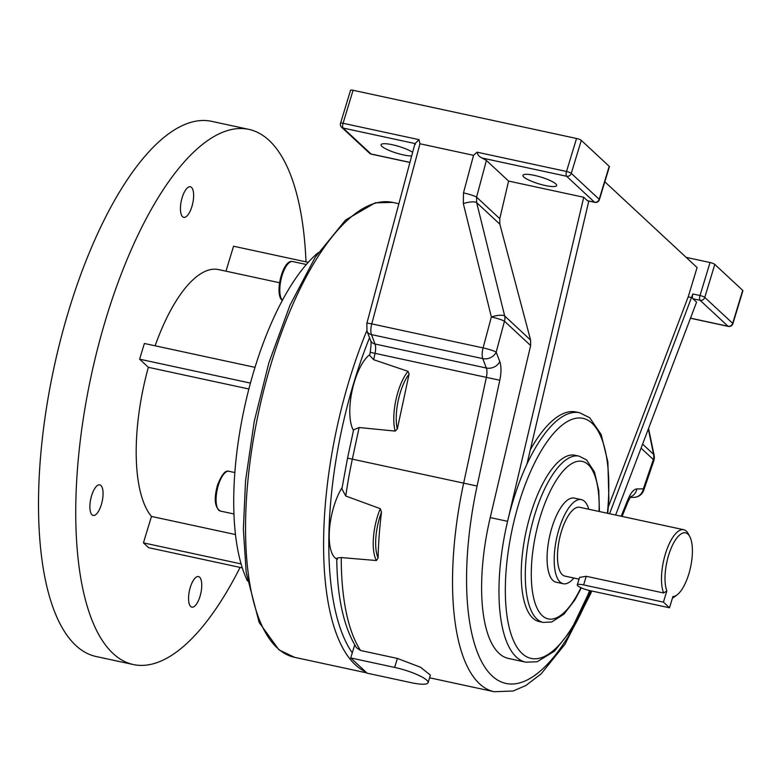 <?xml version="1.0" encoding="UTF-8"?>
<svg xmlns="http://www.w3.org/2000/svg" width="782" height="782" viewBox="0 0 782 782"><rect width="100%" height="100%" fill="white"/><g stroke="black" fill="none" stroke-linecap="round" stroke-linejoin="round"><path stroke-width="1.17" d="M378.117 557.986L376.455 560.538A37.81 14.105 -77.8 0 1 377.413 516.707A37.81 14.105 -77.8 0 1 380.277 508.671L381.499 512.142A35.855 13.372 102.2 0 0 379.632 517.625A35.855 13.372 102.2 0 0 378.117 557.986A197.983 73.84 -77.8 0 1 381.499 512.142M397.295 429.054L395.164 431.097A37.81 14.105 -77.8 0 1 397.97 391.997A37.81 14.105 -77.8 0 1 407.989 371.323L409.103 374.06A35.855 13.372 102.2 0 0 400.198 392.906A35.855 13.372 102.2 0 0 397.295 429.054L409.103 374.06M412.632 152.314A17.595 3.539 -163.1 0 0 394.157 145.149A17.595 3.539 -163.1 0 0 381.069 144.709A17.595 3.539 -163.1 0 0 381.939 146.39A17.595 3.539 -163.1 0 0 395.487 152.773A17.595 3.539 -163.1 0 0 411.664 155.96M523.823 176.996A17.595 3.539 -163.1 0 0 542.043 184.748A17.595 3.539 -163.1 0 0 556.618 185.549A17.595 3.539 -163.1 0 0 555.748 183.878A17.595 3.539 -163.1 0 0 537.517 176.126A17.595 3.539 -163.1 0 0 522.943 175.315A17.595 3.539 -163.1 0 0 523.823 176.996M587.37 200.661L594.525 202.206A3.91 1.456 102.2 0 0 594.819 202.362L587.653 200.818A3.91 1.456 -77.8 0 1 587.37 200.661L583.724 197.269L507.586 521.32A127.583 47.585 -77.8 0 1 513.139 500.676A127.583 47.585 -77.8 0 1 526.941 464.146A127.583 47.585 -77.8 0 1 579.638 412.74L589.716 417.764L601.163 434.479L607.868 461.927L608.875 499.072L607.761 513.324M589.941 590.615L571.046 630.282L554.409 651.24L537.087 661.768L525.827 662.178L508.466 658.434A127.583 47.585 -77.8 0 1 490.226 517.576L530.646 345.536L504.468 321.207A10.557 9.56 -47.1 0 0 504.693 315.987A10.557 3.069 166.1 0 0 493.09 316.446A10.557 3.069 166.1 0 0 491.37 316.974L463.325 203.603A10.557 3.069 166.1 0 1 476.649 202.616L476.58 197.123A10.557 1.281 -165 0 0 463.482 192.89L463.325 203.603M530.675 513.872A85.062 31.73 102.2 0 0 539.14 621.543L543.207 622.423A85.062 31.73 -77.8 0 1 534.751 514.752A85.062 31.73 -77.8 0 1 579.081 456.131L575.005 455.251A85.062 31.73 102.2 0 0 530.675 513.872M669.5 607.78L663.429 602.14L583.626 584.926A9.775 1.965 -163.1 0 0 577.302 584.907A9.775 1.965 -163.1 0 0 577.79 585.835A9.775 1.965 -163.1 0 0 589.696 590.566L669.5 607.78L672.911 596.549A32.541 12.141 102.2 0 0 677.202 594.789A32.541 12.141 102.2 0 0 690.574 567.194A32.541 12.141 102.2 0 0 689.763 536.55A32.541 12.141 102.2 0 0 671.23 547.996A32.541 12.141 102.2 0 0 666.841 590.909L663.644 592.991A35.2 13.128 -77.8 0 1 665.707 552.933A35.2 13.128 -77.8 0 1 683.722 529.717A35.2 13.128 -77.8 0 1 686.322 531.125A35.2 13.128 -77.8 0 1 688.258 533.725L689.763 536.55M573.9 578.035A43.02 16.041 -77.8 0 1 563.236 583.734A43.02 16.041 -77.8 0 1 560.059 582.004A43.02 16.041 -77.8 0 1 557.703 533.744A43.02 16.041 -77.8 0 1 581.378 499.63A43.02 16.041 -77.8 0 1 584.555 501.36A43.02 16.041 -77.8 0 1 588.748 509.229M563.236 583.734L556.139 582.209A43.02 16.041 -77.8 0 1 552.962 580.479A43.02 16.041 -77.8 0 1 550.606 532.21A43.02 16.041 -77.8 0 1 574.281 498.105L581.378 499.63M579.051 579.149L564.887 576.09A35.2 13.128 -77.8 0 1 562.287 574.672A35.2 13.128 -77.8 0 1 560.362 535.191A35.2 13.128 -77.8 0 1 579.726 507.283L683.722 529.717M577.302 584.907L579.589 577.39L586.246 576.295L663.644 592.991M345.781 496.032L341.91 488.887L347.54 458.105L352.33 459.151A197.983 73.84 102.2 0 0 345.781 496.032L380.277 508.671M373.679 359.71L369.593 355.351L370.248 352.301L375.037 353.347L373.679 359.71L407.989 371.323M337.501 559.296C335.693 558.387 336.944 557.81 341.245 557.566L376.455 560.538M336.749 558.7C337.238 597.741 343.816 627.408 356.475 647.701L360.561 650.487L397.364 658.424L420.53 667.242L430.383 675.13L428.077 682.706A26.402 5.298 -163.1 0 0 394.627 667.417L350.737 657.945L367.12 673.175L411.009 682.637A26.402 5.298 -163.1 0 0 428.077 682.706M350.737 657.945L354.715 644.857M353.083 90.282L343.063 123.273A3.91 0.782 16.9 0 0 340.532 123.263L350.551 90.272A3.91 0.782 16.9 0 1 353.083 90.282L576.539 138.482A3.91 0.782 16.9 0 1 581.3 140.369L571.28 173.36L599.188 199.302L609.207 166.312L581.3 140.369M609.207 166.312A3.91 0.782 16.9 0 1 609.403 166.683L599.383 199.674A3.91 0.782 -163.1 0 0 599.188 199.302A3.91 3.539 -47.1 0 1 594.525 202.206L566.618 176.263L482.181 158.052L486.404 160.447L476.58 197.123L499.766 218.667L499.825 224.151L530.587 340.053L530.646 345.536M415.32 144.504L415.056 143.575L343.161 128.062L371.069 153.995L409.944 162.382M583.724 197.269L508.593 181.072L486.404 160.447M677.202 594.789L674.671 596.734A35.2 13.128 -77.8 0 1 672.452 598.074M663.429 602.14L666.841 590.909M608.367 506.756L688.189 296.877L697.094 267.552L604.818 181.795M609.559 513.715L692.852 293.973L700.007 295.518L710.036 262.527A3.91 0.782 16.9 0 1 714.797 264.424L704.768 297.414L732.685 323.347L742.704 290.357L714.797 264.424M615.63 515.025L696.586 302.145L692.95 298.763A3.91 1.456 -77.8 0 1 692.852 293.973M588.797 201.062L526.941 464.146M688.189 296.877L691.738 297.639M686.146 257.376L710.036 262.527M508.593 181.072L499.766 218.667M340.532 123.263A3.91 3.91 0 0 0 341.607 127.261A3.91 3.539 -47.1 0 0 343.161 128.062A3.91 1.456 -77.8 0 1 343.063 123.273L419.015 139.655L419.973 143.771L473.54 155.325L477.059 152.177L566.52 171.473L576.539 138.482M347.54 458.105L353.62 429.797L359.124 427.529L395.164 431.097M742.704 290.357A3.91 0.782 16.9 0 1 742.9 290.728L732.881 323.719A3.91 0.782 -163.1 0 0 732.685 323.347A3.91 3.539 -47.1 0 1 728.022 326.25L700.105 300.308L692.95 298.763M630.165 497.401L633.87 497.362A10.557 9.765 -90.6 0 0 643.332 488.867L653.361 459.562L641.064 448.135M482.181 158.052C479.386 156.899 477.675 154.944 477.059 152.177M648.561 428.428L654.123 455.359A10.557 4.516 168.3 0 0 653.576 454.332L648.346 428.995M419.973 143.771L371.763 323.885L483.09 347.902A10.557 1.281 -165 0 1 496.189 352.135A10.557 8.494 159.1 0 1 482.768 358.615L371.45 334.598L375.028 344.012L486.355 368.019L482.768 358.615A10.557 3.939 102.2 0 1 483.09 347.902L491.37 316.974A10.557 1.281 -165 0 1 504.468 321.207L496.189 352.135L499.776 361.548A21.114 7.879 102.2 0 1 499.796 380.228L477.088 486.033A187.426 69.911 102.2 0 0 492.152 675.941A187.426 69.911 102.2 0 0 590.576 591.495L590.86 590.811M530.313 449.787A127.583 47.585 -77.8 0 1 576.09 411.977L579.638 412.74M419.015 139.655L415.056 143.575M336.749 558.993A41.886 15.62 -77.8 0 1 329.476 529.649A41.886 15.62 -77.8 0 1 342.115 487.528M353.484 430.442A41.886 15.62 -77.8 0 1 352.135 390.599A41.886 15.62 -77.8 0 1 369.739 354.696M91.621 495.632A15.64 5.836 -77.8 0 1 99.773 484.86A15.64 5.836 -77.8 0 1 101.328 504.654A15.64 5.836 -77.8 0 1 93.175 515.436A15.64 5.836 -77.8 0 1 91.621 495.632M182.177 197.563A15.64 5.836 -77.8 0 1 190.339 186.781A15.64 5.836 -77.8 0 1 191.893 206.585A15.64 5.836 -77.8 0 1 183.741 217.357A15.64 5.836 -77.8 0 1 182.177 197.563M190.3 587.341A15.64 5.836 -77.8 0 1 198.452 576.559A15.64 5.836 -77.8 0 1 200.016 596.363A15.64 5.836 -77.8 0 1 191.854 607.135A15.64 5.836 -77.8 0 1 190.3 587.341M318.264 252.596A186.155 69.432 102.2 0 0 244.267 408.429A186.155 69.432 102.2 0 0 247.444 580.909M305.997 261.862A273.749 102.11 102.2 0 0 269.057 140.369A273.749 102.11 102.2 0 0 248.823 129.362L211.58 121.327A273.749 102.11 102.2 0 0 60.918 338.391A273.749 102.11 102.2 0 0 75.893 645.521A273.749 102.11 102.2 0 0 96.127 656.518L133.37 664.553A273.749 102.11 102.2 0 0 240.084 567.409M248.823 129.362A273.749 102.11 102.2 0 0 98.161 346.426A273.749 102.11 102.2 0 0 113.136 653.557A273.749 102.11 102.2 0 0 133.37 664.553M255 367.345L144.377 343.484L139.607 359.182L148.355 367.315L248.862 388.996M148.355 367.315A130.311 48.601 102.2 0 0 151.464 516.433L235.499 534.556M279.555 282.742L218.569 269.585A130.311 48.601 102.2 0 0 155.119 345.8M308.225 262.341L233.554 246.232L225.978 271.178M151.464 516.433L143.438 542.855L148.639 547.683L242.312 567.888M143.438 542.855L241.11 563.92M139.607 359.182L250.426 383.092M369.534 337.746A228.774 85.336 102.2 0 0 354.197 381.489A228.774 85.336 102.2 0 0 352.281 652.853M365.673 671.826A232.684 86.792 -77.8 0 1 349.437 379.593A232.684 86.792 -77.8 0 1 366.846 330.669M271.403 362.76A232.684 86.792 102.2 0 0 294.55 657.32L278.91 649.822L259.135 622.413L246.193 572.551L243.358 529.16L245.558 480.695L254.228 421.449L268.881 362.75L290.024 305.146L315.224 257.249L345.585 219.996L375.233 202.812L392.681 202.401A232.684 86.792 102.2 0 0 271.403 362.76M599.061 511.448A80.575 30.048 102.2 0 0 578.66 461.194A80.575 30.048 102.2 0 0 540.215 516.922A80.575 30.048 102.2 0 0 538.299 610.527A80.575 30.048 102.2 0 0 580.918 587.693M607.389 513.246A122.803 45.806 102.2 0 0 581.329 418.087A122.803 45.806 102.2 0 0 518.965 502.992A122.803 45.806 102.2 0 0 519.356 650.546A122.803 45.806 102.2 0 0 589.56 590.537M525.827 662.178A127.583 47.585 -77.8 0 1 507.586 521.32L490.226 517.576M341.245 557.566A197.983 73.84 102.2 0 0 360.561 650.487M429.572 677.789L494.204 691.728A197.983 73.84 -77.8 0 1 463.658 483.159L486.365 377.364L375.037 353.347A10.557 3.939 -77.8 0 0 375.028 344.012A7.82 6.295 -20.9 0 1 370.57 340.473L366.983 331.06A7.82 6.295 -20.9 0 0 371.45 334.598A10.557 3.939 102.2 0 1 371.763 323.885A7.82 0.948 15 0 0 366.826 323.474L414.929 143.761M359.124 427.529L352.33 459.151L477.088 486.033M583.626 584.926L586.246 576.295M621.162 516.218L628.005 499.366A21.114 7.879 102.2 0 1 636.871 488.936L643.332 488.867A10.557 2.942 18.9 0 1 643.752 490.216L653.772 460.911A10.557 10.557 0 0 0 654.123 455.359M690.506 318.157L728.022 326.25A3.91 1.456 102.2 0 0 728.306 326.407A3.91 3.91 0 0 0 732.881 323.719M642.589 444.127L653.576 454.332A10.557 9.56 -47.1 0 1 653.361 459.562A10.557 2.942 18.9 0 1 653.772 460.911M499.825 224.151L476.649 202.616L504.693 315.987L530.587 340.053M463.482 192.89L473.54 155.325M630.575 496.824A10.557 9.765 -90.6 0 0 636.871 488.936M630.996 496.326L628.21 501.282A10.557 4.164 -157.9 0 0 628.005 499.366M591.759 591.006L590.781 593.401A10.557 4.164 -157.9 0 0 590.576 591.495M499.776 361.548A10.557 8.494 -20.9 0 1 486.355 368.019A10.557 3.939 -77.8 0 1 486.365 377.364L499.796 380.228M571.28 173.36A3.91 0.782 -163.1 0 0 566.52 171.473A3.91 1.456 -77.8 0 0 566.618 176.263A3.91 3.539 -47.1 0 0 571.28 173.36M371.362 154.152A3.91 1.456 -77.8 0 1 371.069 153.995A3.91 3.539 -47.1 0 1 369.524 153.194A3.91 3.91 0 0 0 371.362 154.152L409.915 162.47M700.105 300.308A3.91 3.539 -47.1 0 0 704.768 297.414A3.91 0.782 16.9 0 0 700.007 295.518A3.91 1.456 102.2 0 0 700.105 300.308M394.627 667.417L397.364 658.424M218.334 485.299A20.332 7.585 102.2 0 0 220.358 511.047C214.718 507.518 213.76 498.936 217.464 485.299C221.629 474.586 225.451 469.914 228.94 471.292A20.332 7.585 102.2 0 0 218.334 485.299M282.312 300.444L282.048 300.21C274.316 293.964 282.693 258.891 292.663 261.55A20.332 7.585 102.2 0 0 281.549 277.366A20.332 7.585 102.2 0 0 282.39 300.298M294.55 657.32L366.836 672.911M543.207 622.423L551.681 622.003L563.959 614.153L574.858 599.98L581.309 587.878M633.87 497.362A10.557 10.557 0 0 0 643.752 490.216M622.061 516.413L628.21 501.282M590.781 593.401L564.887 644.388L541.164 673.83L525.797 685.56L513.148 690.995L494.204 691.728M599.442 511.536L598.777 490.568L594.506 472.035L586.529 459.924L579.081 456.131M370.248 352.301C371.206 344.667 371.313 340.717 370.57 340.473M366.983 331.06L366.826 323.474M594.819 202.362A3.91 3.91 0 0 0 599.383 199.674M341.607 127.261L369.524 153.194M690.467 318.245L728.306 326.407M392.681 202.401L398.869 203.74M220.358 511.047L233.965 513.979M292.663 261.55L306.319 264.492M228.94 471.292L234.854 472.563"/></g></svg>
